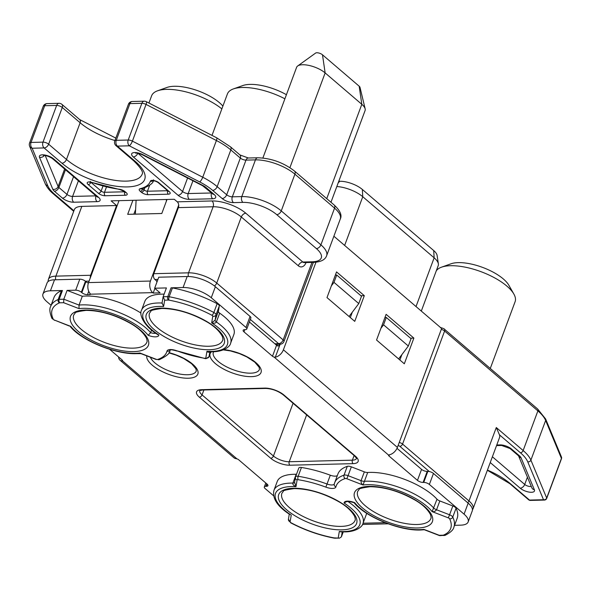 <?xml version="1.0" encoding="UTF-8"?>
<svg xmlns="http://www.w3.org/2000/svg" width="591" height="591" viewBox="0 0 591 591"><rect width="100%" height="100%" fill="white"/><g stroke="black" fill="none" stroke-linecap="round" stroke-linejoin="round"><path stroke-width="0.89" d="M157.937 279.41L154.916 279.484A4.24 2.829 -91.4 0 1 153.8 273.692L188.544 272.828L213.122 206.761L178.379 207.626A4.24 2.829 88.6 0 0 177.263 201.827L174.286 199.285L111.115 200.851L116.567 205.52L90.637 275.266A4.24 2.829 88.6 0 0 90.305 277.829M154.916 279.484L157.184 281.427M178.379 207.626L153.8 273.692M47.982 281.671L48.41 279.351L74.348 209.606A21.202 8.134 20.4 0 1 81.824 206.385L55.894 276.13L90.637 275.266M116.567 205.52L81.824 206.385M561.45 458.764A2.541 2.541 0 0 0 561.413 456.902L561.413 456.902A2.541 2.216 157.4 0 1 561.428 458.409A2.541 0.975 -159.6 0 1 561.45 458.764L546.705 498.412A2.541 0.975 -159.6 0 0 546.682 498.05A2.541 2.216 157.4 0 1 543.506 499.727L527.719 461.778A39.863 15.285 -159.6 0 0 520.435 452.78L499.454 434.821A21.202 8.134 20.4 0 1 499.543 437.517L473.059 508.733A21.202 8.134 20.4 0 0 468.981 500.946L496.285 427.537L523.146 450.534L537.891 410.893L444.602 331.026L402.56 444.077L468.981 500.946A2.541 1.625 130.6 0 1 467.621 502.69M499.454 434.821L496.285 427.537M177.263 201.827L212.006 200.962A25.443 9.759 20.4 0 1 245.826 213.225L302.828 262.027A4.24 2.711 -49.4 0 0 298.307 265.78L241.305 216.971L216.734 283.045L283.155 339.914A4.24 2.711 130.6 0 1 278.627 343.659A4.24 2.829 -91.4 0 0 280.097 344.228L276.943 344.309A4.24 2.829 -91.4 0 1 275.472 343.74L278.627 343.659L250.34 319.435M249.395 321.969L276.573 345.24A2.12 0.813 -159.6 0 0 278.198 346.075L275.472 343.74M278.198 346.075L280.134 344.228L275.325 357.193A8.481 5.415 -49.4 0 0 283.399 349.798L315.963 262.227M88.739 291.282L87.468 294.695A4.24 1.625 20.4 0 1 81.831 292.648L85.924 281.641L85.429 281.213L81.336 292.227A4.24 1.625 -159.6 0 0 75.7 290.181L67.093 290.395L82.312 296.261A47.494 18.218 20.4 0 1 140.99 313.097M85.924 281.641A4.24 1.625 -159.6 0 0 88.384 283.03M397.004 448.347L421.56 469.372A4.24 1.625 -159.6 0 0 427.197 471.411L423.104 482.426A4.24 1.625 20.4 0 1 417.468 480.38L421.56 469.372M454.568 525.318L460.67 525.163A21.202 8.134 -159.6 0 0 468.146 521.942A21.202 8.134 -159.6 0 0 464.068 514.163L429.369 484.45A4.24 1.625 -159.6 0 0 423.732 482.411L427.825 471.396L427.197 471.411M427.825 471.396A4.24 1.625 20.4 0 1 429.295 471.544A4.24 1.625 20.4 0 1 433.462 473.443L429.369 484.45M156.482 280.828A1.699 1.13 88.6 0 0 156.785 281.575L156.763 281.626M135.361 214.149L136.107 200.231M166.433 199.477L166.337 201.295M380.914 328.315L383.559 324.806L408.337 346.023L411.07 338.68L386.285 317.463L384.94 317.5M386.285 317.463L383.559 324.806M408.337 346.023L398.637 358.936M331.344 285.881L333.989 282.365L358.774 303.582L361.5 296.246L336.722 275.022L335.37 275.059M336.722 275.022L333.989 282.365M358.774 303.582L349.067 316.495M335.341 538.246A2.541 1.699 88.6 0 1 334.44 537.906L339.537 538.142L341.399 536.857L343.238 531.907M338.244 537.81L339.3 531.472L340.438 531.834M339.3 531.472A44.953 17.242 -159.6 0 0 343.918 531.553A44.953 17.242 -159.6 0 0 344.058 503L347.405 501.131M353.92 502.52L354.726 502.69A44.953 17.242 -159.6 0 0 419.721 529.669A44.953 17.242 -159.6 0 0 423.88 529.366L439.268 535.298L443.073 535.202A1.699 0.65 20.4 0 0 443.464 535.128A2.541 2.179 66.9 0 0 445.282 535.269L439.859 535.645M162.104 303.006L163.604 306.53A44.953 17.242 -159.6 0 0 158.846 335.001A9.33 3.576 20.4 0 1 155.47 336.848A9.33 3.576 20.4 0 1 148.186 335.311A44.953 17.242 -159.6 0 0 79.031 308.635L63.643 302.703L59.839 302.799A1.699 0.65 20.4 0 0 59.44 302.873A2.541 2.179 -113.1 0 1 58.177 299.504L61.449 290.691A4.24 1.625 20.4 0 1 62.447 290.513L50.427 290.809A21.202 8.134 -159.6 0 0 42.951 294.03A21.202 8.134 -159.6 0 0 47.029 301.816L51.092 305.288M163.005 297.569L163.042 297.11M244.8 329.645L243.98 331.854A4.24 1.625 20.4 0 1 243.16 330.295A4.24 1.625 20.4 0 1 244.659 329.652L245.287 329.638A4.24 1.625 -159.6 0 0 246.787 328.988A4.24 1.625 -159.6 0 0 245.967 327.436L211.268 297.731A21.202 8.134 -159.6 0 0 183.084 287.514L187.184 276.499L158.757 277.209L154.657 288.216L166.426 287.928L163.146 296.734L164.66 300.191L163.604 306.53M157.893 334.676L158.846 335.001M151.584 330.037L150.616 332.659L148.186 335.311M62.447 290.513L59.166 299.319L63.813 299.209L79.031 305.074L79.031 308.635M67.093 290.395L63.813 299.209L63.643 302.703M364.344 471.862L351.342 466.846L348.062 475.659L361.064 480.668A4.24 1.625 20.4 0 0 364.233 481.31A4.24 1.625 20.4 0 0 364.418 481.303L363.014 484.989C361.5 483.889 360.85 482.455 361.064 480.668L364.344 471.862A4.24 1.625 -159.6 0 0 367.506 472.505A4.24 1.625 -159.6 0 0 367.698 472.497L364.418 481.303A47.494 18.218 20.4 0 1 433.728 508.016A4.24 1.625 20.4 0 0 436.557 509.767C435.545 511.237 434.067 511.858 432.147 511.629L437 499.203A4.24 1.625 -159.6 0 0 439.837 500.954L436.557 509.767L449.566 514.776L452.839 505.962A4.24 1.625 20.4 0 1 456.053 508.253L452.772 517.059A63.606 24.394 20.4 0 1 453.888 527.142C453.452 529.75 450.586 532.454 445.289 535.261M294.621 482.322L295.988 486.652C293.542 485.536 292.508 484.347 292.892 483.083L296.172 474.278A4.24 1.625 -159.6 0 0 296.364 474.27A4.24 1.625 -159.6 0 0 296.505 474.27M294.547 482.529A4.24 1.625 20.4 0 1 293.092 483.083A4.24 1.625 20.4 0 1 292.892 483.083A47.494 18.218 20.4 0 0 273.951 490.301C272.148 498.339 277.349 506.347 289.546 514.318L289.317 514.163M59.839 302.799A2.541 1.699 88.6 0 1 59.166 299.319A4.24 1.625 -159.6 0 0 58.177 299.504A63.606 24.394 20.4 0 0 50.656 306.448C49.297 308.716 49.681 312.609 51.816 318.128A2.541 2.179 -25.8 0 0 53.293 319.221A1.699 0.65 20.4 0 0 54.579 320.13L69.442 326.069M139.698 353.455L139.89 353.012L140.998 353.647M155.98 359.424L156.076 359.247A1.699 0.65 20.4 0 0 157.346 359.505A1.699 0.65 20.4 0 0 157.694 359.454A2.541 2.12 71.4 0 0 159.326 359.66L155.98 359.424L141.308 353.765M209.923 351.268C209.059 352.502 208.062 352.524 206.924 351.342L208.919 351.726M219.682 313.149L216.409 321.955C215.878 323.166 214.297 323.469 211.667 322.863L215.109 320.167L218.389 311.361A4.24 1.625 -159.6 0 0 219.682 313.149A47.494 18.218 20.4 0 1 233.873 334.476L230.593 343.29A47.494 18.218 20.4 0 0 216.409 321.955A4.24 1.625 20.4 0 1 215.109 320.167L216.003 314.811A2.541 2.342 -170.5 0 1 212.782 316.2L211.667 322.863A44.953 17.242 -159.6 0 1 211.534 351.431A44.953 17.242 -159.6 0 1 206.924 351.342L205.808 358.013A1.699 0.65 20.4 0 1 205.203 358.316A1.699 0.65 20.4 0 1 204.752 358.286A2.541 1.093 -81 0 0 205.173 358.597L177.041 350.869A61.065 23.418 -159.6 0 0 204.752 358.286M366.605 513.261A47.494 18.218 20.4 0 1 366.257 514.606L362.977 523.412A47.494 18.218 20.4 0 0 347.959 501.508M157.989 334.742C143.975 326.335 138.722 314.353 141.567 310.179L144.839 301.373A47.494 18.218 20.4 0 1 164.106 294.155M155.81 333.265A6.782 2.6 -159.6 0 1 154.798 333.376A6.782 2.6 -159.6 0 1 150.616 332.659A47.494 18.218 20.4 0 0 79.031 305.074L82.312 296.261M167.017 199.463L161.801 213.491L127.686 214.341L132.901 200.312M133.832 214.186L135.612 209.495M413.87 338.104L386.115 314.338L376.556 340.032L404.318 363.797L413.87 338.104L410.494 338.185M399.893 360.015L401.85 354.659M364.307 295.663L336.545 271.904L326.993 297.598L354.748 321.364L364.307 295.663L360.924 295.751M350.33 317.574L352.28 312.218M333.878 236.223L441.632 328.478L397.403 447.409A8.481 5.415 130.6 0 1 389.336 454.797L388.605 455.114L274.098 357.082L275.325 357.193M453.888 527.142L457.161 518.337A63.606 24.394 -159.6 0 0 456.053 508.253M452.839 505.962L439.837 500.954M367.698 472.497A47.494 18.218 20.4 0 1 437 499.203M443.464 535.128A61.065 23.418 -159.6 0 0 449.618 518.78A2.541 2.179 154.2 0 0 452.772 517.059A4.24 1.625 -159.6 0 0 449.566 514.776L448.333 517.864L432.147 511.629A44.953 17.242 -159.6 0 0 363.014 484.989L346.828 478.747L348.062 475.659A4.24 1.625 -159.6 0 0 344.893 475.016A4.24 1.625 -159.6 0 0 344.021 475.149L347.301 466.336A4.24 1.625 20.4 0 1 351.342 466.846M347.301 466.336A63.606 24.394 -159.6 0 0 337.926 473.989L334.646 482.803A63.606 24.394 20.4 0 1 344.021 475.149A2.541 2.12 -108.6 0 0 345.218 478.54A1.699 0.65 20.4 0 1 345.565 478.488A1.699 0.65 20.4 0 1 346.828 478.747M345.218 478.54A61.065 23.418 -159.6 0 0 335.91 486.881A9.33 3.576 20.4 0 1 332.57 488.447A9.33 3.576 20.4 0 1 325.863 487.132L330.303 475.208A6.782 2.6 -159.6 0 0 337.38 475.452M330.303 475.208A63.606 24.394 -159.6 0 0 301.44 467.481L298.167 476.287A63.606 24.394 20.4 0 1 327.022 484.014A6.782 2.6 -159.6 0 0 331.906 484.975A6.782 2.6 -159.6 0 0 334.277 483.992M298.787 468.153A4.24 1.625 20.4 0 1 298.817 468.042A4.24 1.625 20.4 0 1 301.44 467.481M273.951 490.301L277.223 481.495A47.494 18.218 20.4 0 1 296.172 474.278M50.656 306.448L53.936 297.642A63.606 24.394 20.4 0 1 61.449 290.691M183.084 287.514L171.072 287.81A4.24 1.625 20.4 0 1 172.424 287.935A63.606 24.394 20.4 0 1 217.126 303.693A4.24 1.625 20.4 0 1 219.283 306.005L218.389 311.361M118.592 356.964A8.481 5.415 -49.4 0 0 119.958 360.17A8.481 5.415 -49.4 0 0 121.827 361.012L122.492 360.857L236.998 458.889A2.12 0.813 20.4 0 1 238.616 459.724L267.117 484.125A4.24 1.625 20.4 0 1 267.937 485.676A4.24 1.625 20.4 0 1 266.438 486.327L265.81 486.341A4.24 1.625 -159.6 0 0 264.31 486.984A4.24 1.625 -159.6 0 0 265.13 488.543L273.574 495.768M464.068 514.163L468.161 503.148A21.202 8.134 20.4 0 1 472.246 510.934L468.146 521.942M468.161 503.148L433.462 473.443M245.967 327.436L250.067 316.421L215.368 286.716L211.268 297.731M187.184 276.499A21.202 8.134 20.4 0 1 215.368 286.716M75.7 290.181L79.792 279.174L54.527 279.802L50.427 290.809M42.951 294.03L47.044 283.015A21.202 8.134 20.4 0 1 54.527 279.802M236.998 458.889L235.831 458.616A8.481 5.415 130.6 0 1 233.962 457.781L119.958 360.17M389.41 454.782L388.959 455.979A2.12 0.813 20.4 0 1 388.553 455.203A2.12 0.813 20.4 0 1 388.605 455.114M274.098 357.082A2.12 0.813 20.4 0 1 272.481 356.255L276.573 345.24M243.98 331.854L272.481 356.255M122.492 360.857A2.12 0.813 20.4 0 0 122.544 360.769A2.12 0.813 20.4 0 0 122.138 359.993L109.638 349.296M423.732 482.411L423.104 482.426M388.959 455.979L417.468 480.38M88.539 282.587L150.439 281.05A8.481 5.659 88.6 0 0 152.67 292.634L90.445 294.185L90.046 293.454A8.481 5.659 -91.4 0 1 88.539 282.587L119.005 200.659M150.439 281.05L178.704 205.055M152.67 292.634L153.165 293.062L160.109 292.885L154.657 288.216M90.445 294.185A2.12 0.813 20.4 0 1 90.423 294.318A2.12 0.813 20.4 0 1 89.677 294.636L90.098 293.513M87.468 294.695L89.677 294.636M81.831 292.648L81.336 292.227M154.894 288.415L153.165 293.062M79.792 279.174A4.24 1.625 20.4 0 1 85.429 281.213L89.078 281.124M250.067 316.421A4.24 1.625 20.4 0 1 250.88 317.98L246.787 328.988M297.672 65.985L315.624 53.064A4.24 1.625 20.4 0 1 316.85 52.754A4.24 1.625 20.4 0 1 322.487 54.8L359.173 86.205A4.24 1.625 20.4 0 1 360 87.335L365.149 108.84A16.962 6.508 -159.6 0 0 361.818 104.319L325.139 72.915A16.962 6.508 -159.6 0 0 302.592 64.744A16.962 6.508 -159.6 0 0 297.672 65.985A16.962 6.508 -159.6 0 0 296.608 67.315L262.884 157.989M330.975 202.262L365.083 110.547A16.962 6.508 -159.6 0 0 365.149 108.84M222.164 198.532A8.481 3.251 -159.6 0 0 233.438 202.617A4.24 2.829 88.6 0 1 232.322 196.825L241.793 196.589L255.445 159.88L245.974 160.117L232.322 196.825A4.24 1.625 20.4 0 1 226.685 194.779A4.24 2.711 130.6 0 1 222.164 198.532L212.642 190.383A38.164 14.635 -159.6 0 0 199.669 181.917L129.326 145.814A4.24 1.16 117.2 0 0 132.406 141.123L202.75 177.226L216.402 140.518L146.058 104.415L132.406 141.123A4.24 1.625 -159.6 0 0 128.21 140.023L141.862 103.314A4.24 2.829 88.6 0 1 144.234 101.194A4.24 4.24 0 0 1 146.28 101.667A4.24 1.16 117.2 0 1 146.058 104.415A4.24 1.625 -159.6 0 0 141.862 103.314L129.917 103.61A4.24 1.625 -159.6 0 0 128.424 104.252L114.772 140.961A4.24 4.24 0 0 0 115.991 145.659A4.24 2.711 -49.4 0 0 117.38 146.11L135.228 161.387A49.193 18.868 20.4 0 1 127.338 186.911A49.193 18.868 20.4 0 1 61.952 163.212L44.103 147.935L32.158 148.23L47.745 185.7A38.164 14.635 -159.6 0 0 54.719 194.313L73.919 210.751M29.609 146.191L29.609 146.191A4.24 3.686 -22.6 0 0 32.158 148.23A4.24 2.829 88.6 0 1 31.05 142.438A4.24 1.625 -159.6 0 0 29.55 143.081A4.24 4.24 0 0 0 29.609 146.191L45.197 183.653A4.24 3.686 -22.6 0 0 47.745 185.7M441.551 267.162L451.044 263.778A33.923 13.009 20.4 0 1 458.254 262.626A33.923 13.009 20.4 0 1 508.888 285.29L513.86 294.052A42.404 16.267 -159.6 0 0 450.571 265.721A42.404 16.267 -159.6 0 0 441.551 267.162A42.404 16.267 -159.6 0 0 436.261 270.87M490.279 368.452L515.101 301.72A42.404 16.267 -159.6 0 0 513.86 294.052M338.769 181.304L339.788 181.274A16.962 6.508 20.4 0 1 362.335 189.452L433.713 250.562A16.962 6.508 20.4 0 1 437.096 255.393L438.374 263.867A21.202 8.134 -159.6 0 0 434.141 257.824L362.763 196.714A21.202 8.134 -159.6 0 0 336.826 186.542M421.309 311.08L438.219 265.61A21.202 8.134 -159.6 0 0 438.374 263.867M221.854 108.892A42.404 16.267 -159.6 0 0 166.581 89.367A42.404 16.267 -159.6 0 0 157.561 90.807L167.054 87.424A33.923 13.009 20.4 0 1 174.264 86.271A33.923 13.009 20.4 0 1 222.888 106.107M157.561 90.807A42.404 16.267 -159.6 0 0 151.621 95.808L148.932 103.026M284.899 98.8A42.404 16.267 -159.6 0 0 242.384 87.483A42.404 16.267 -159.6 0 0 233.364 88.923L242.857 85.54A33.923 13.009 20.4 0 1 250.067 84.387A33.923 13.009 20.4 0 1 286.421 94.708M233.364 88.923A42.404 16.267 -159.6 0 0 227.424 93.917L211.999 135.391M144.234 101.194L132.295 101.497A4.24 2.829 88.6 0 0 129.917 103.61L116.272 140.318L128.21 140.023A4.24 2.829 88.6 0 0 129.326 145.814L117.38 146.11A4.24 2.829 88.6 0 1 116.272 140.318A4.24 1.625 -159.6 0 0 114.772 140.961M304.217 262.596L304.299 262.596A4.24 2.829 88.6 0 1 302.828 262.027L312.307 261.791A25.443 9.759 -159.6 0 0 316.384 248.589L276.728 214.636A25.443 9.759 -159.6 0 0 242.908 202.381L233.438 202.617M73.712 202.225A8.481 3.251 -159.6 0 1 62.439 198.133L54.372 191.225A8.481 3.251 -159.6 0 1 52.821 189.312L39.508 157.324A8.481 3.251 20.4 0 1 44.007 154.916A8.481 3.251 20.4 0 1 53.692 158.927L98.446 197.239A8.481 3.251 -159.6 0 1 97.087 201.642L73.712 202.225A4.24 2.829 -91.4 0 1 72.597 196.426A4.24 1.625 20.4 0 1 66.96 194.387L73.55 176.672M192.954 180.765L188.197 193.553A4.24 1.625 20.4 0 1 182.56 191.514A4.24 2.711 130.6 0 1 178.039 195.259L133.293 156.947A8.481 3.251 20.4 0 1 133.33 152.7A8.481 3.251 20.4 0 1 143.037 154.753L203.09 185.574A4.24 1.16 117.2 0 1 202.521 185.677L213.011 194.151M178.039 195.259A8.481 3.251 -159.6 0 0 189.312 199.344L212.686 198.768A8.481 3.251 -159.6 0 0 214.045 194.365L205.978 187.458A8.481 3.251 -159.6 0 0 203.09 185.574M153.461 180.203C153.653 182.915 149.7 185.84 141.604 188.987L141.604 188.987A2.541 2.054 -104.2 0 1 140.163 188.721A55.126 21.143 -159.6 0 0 150.38 181.164A5.09 1.95 20.4 0 1 153.874 180.521A5.09 1.95 20.4 0 1 158.949 182.811L169.159 191.55A5.09 1.95 -159.6 0 1 168.339 194.188L148.127 194.69A2.541 1.699 -91.4 0 1 147.454 191.218L167.659 190.716A2.541 1.699 88.6 0 0 168.339 194.188M140.163 188.721A5.09 1.95 -159.6 0 0 140.215 191.255L141.36 192.245A5.09 1.95 -159.6 0 0 148.127 194.69M90.977 182.375L101.12 191.063A2.541 1.625 130.6 0 1 98.409 193.309L88.199 184.569A5.09 1.95 20.4 0 1 87.786 182.161A5.09 1.95 20.4 0 1 92.543 182.604A55.126 21.143 -159.6 0 0 119.345 189.246A2.541 1.226 97.1 0 0 119.847 189.563L124.213 191.366L125.58 192.489M106.454 187.037L104.504 192.289L124.708 191.787A2.541 1.699 88.6 0 0 125.381 195.259A5.09 1.95 -159.6 0 0 126.201 192.622L125.048 191.632A5.09 1.95 -159.6 0 0 119.345 189.246M125.381 195.259L105.168 195.761A2.541 1.699 -91.4 0 1 104.504 192.289A2.541 0.975 -159.6 0 1 101.12 191.063L102.96 186.121M98.409 193.309A5.09 1.95 -159.6 0 0 105.168 195.761M73.712 211.312L53.33 193.863A4.24 2.711 -49.4 0 0 54.719 194.313M248.346 157.996L239.931 154.931A4.24 2.711 130.6 0 1 240.338 158.07L230.822 149.929L217.17 186.63L226.685 194.779L240.338 158.07A4.24 1.625 20.4 0 0 245.974 160.117A4.24 2.829 -91.4 0 1 248.346 157.996L257.824 157.767A4.24 2.829 88.6 0 0 255.445 159.88A29.683 11.384 -159.6 0 1 294.909 174.182L281.257 210.891L320.906 244.844L334.558 208.135L294.909 174.182A4.24 2.711 130.6 0 0 294.503 171.043L334.159 204.996A4.24 2.711 130.6 0 1 334.558 208.135A29.683 11.384 -159.6 0 1 340.276 219.032L326.624 255.74A29.683 11.384 20.4 0 0 320.906 244.844A4.24 2.711 130.6 0 1 316.384 248.589M487.435 470.074A47.494 18.218 20.4 0 1 510.676 483.948L529.514 500.075L543.506 499.727A2.541 1.699 -91.4 0 0 544.385 500.067A2.541 2.541 0 0 0 546.705 498.412M519.519 455.897A4.24 2.711 130.6 0 1 518.13 455.447L510.063 448.539A4.24 2.711 -49.4 0 0 511.451 448.99L519.519 455.897A8.481 3.251 -159.6 0 1 521.07 457.811L534.382 489.799A8.481 3.251 20.4 0 1 531.472 492.288A8.481 3.251 20.4 0 1 520.198 488.196L490.235 462.546M496.765 444.986L500.178 444.905A8.481 3.251 -159.6 0 1 511.451 448.99M440.391 327.71C440.598 327.288 445.237 329.172 444.366 329.143L537.647 409.009A2.541 1.625 130.6 0 1 537.891 410.893A42.404 16.267 -159.6 0 1 545.641 420.467L530.895 460.108L546.682 498.05L561.428 458.409L545.641 420.467A2.541 2.216 157.4 0 0 545.626 418.96L561.413 456.902M444.366 329.143A2.541 1.625 130.6 0 1 444.602 331.026A4.24 1.625 -159.6 0 0 441.307 329.342M527.719 461.778A2.541 2.216 157.4 0 0 530.895 460.108A42.404 16.267 20.4 0 0 523.146 450.534A2.541 1.625 130.6 0 1 520.435 452.78M429.295 471.544L399.848 446.331A1.699 0.65 -159.6 0 0 398.09 445.555M298.307 265.78A8.481 5.659 88.6 0 0 305.99 262.677A4.24 1.625 20.4 0 1 305.857 262.559M280.097 344.228A4.24 4.24 0 0 0 283.968 341.465A4.24 1.625 20.4 0 0 283.155 339.914L311.974 262.404M242.908 202.381A4.24 2.829 88.6 0 1 241.793 196.589A29.683 11.384 20.4 0 1 281.257 210.891A4.24 2.711 130.6 0 1 276.728 214.636M48.41 279.351A21.202 8.134 20.4 0 1 55.894 276.13A4.24 2.829 88.6 0 0 55.746 279.772M245.826 213.225A4.24 2.711 -49.4 0 0 241.305 216.971A21.202 8.134 -159.6 0 0 213.122 206.761A4.24 2.829 -91.4 0 0 212.006 200.962M188.411 276.499A4.24 2.829 88.6 0 1 188.544 272.828A21.202 8.134 20.4 0 1 216.734 283.045A4.24 2.711 130.6 0 1 214.444 285.963M399.265 442.4A4.24 1.625 20.4 0 1 402.56 444.077A2.541 1.625 130.6 0 1 399.848 446.331M304.299 262.596L313.777 262.36A4.24 2.829 -91.4 0 1 312.307 261.791M342.226 531.9L341.399 536.857M344.058 503A9.33 3.576 20.4 0 1 354.726 502.69M141.567 310.179A47.494 18.218 20.4 0 1 161.971 302.998M443.974 535.542A2.541 1.699 -91.4 0 1 443.073 535.202M448.333 517.864A1.699 0.65 20.4 0 1 449.618 518.78M334.255 484.073A2.541 2.349 13.8 0 1 334.329 483.83A63.606 24.394 20.4 0 1 334.646 482.803L334.255 484.073A2.541 2.349 13.8 0 0 335.91 486.881M298.16 479.715A1.699 0.65 20.4 0 0 297.709 479.678A1.699 0.65 20.4 0 0 297.096 479.988A2.541 2.342 -170.5 0 1 295.515 476.967A4.24 1.625 -159.6 0 1 295.544 476.848A4.24 1.625 -159.6 0 1 297.037 476.206A4.24 1.625 -159.6 0 1 298.167 476.287A2.541 1.093 99 0 0 298.16 479.715A61.065 23.418 -159.6 0 1 325.863 487.132M297.096 479.988L295.988 486.652A44.953 17.242 -159.6 0 0 291.237 515.13L290.122 521.801A2.541 2.342 9.5 0 1 288.438 519.179L289.272 514.133M290.122 521.801A1.699 0.65 20.4 0 0 290.986 522.725A2.541 0.776 118.1 0 1 290.595 522.762M288.438 519.179L290.609 522.769C304.601 530.127 319.155 535.261 334.255 538.15A2.541 0.975 -79.5 0 1 333.9 537.854A61.065 23.418 -159.6 0 1 290.986 522.725M334.44 537.906A1.699 0.65 20.4 0 1 333.9 537.854M59.44 302.873A61.065 23.418 -159.6 0 0 53.293 319.221M54.579 320.13L70.765 326.372A44.953 17.242 -159.6 0 0 135.731 353.315A44.953 17.242 -159.6 0 0 139.89 353.012L156.076 359.247M157.694 359.454A61.065 23.418 -159.6 0 0 166.994 351.12A2.541 2.349 13.8 0 0 170.09 350.042M170.142 350.02A63.606 24.394 20.4 0 1 169.898 350.795L170.186 350.012M166.994 351.12A9.33 3.576 20.4 0 1 177.041 350.869M208.889 356.934A4.24 1.625 -159.6 0 0 209 356.75A4.24 1.625 -159.6 0 0 209.029 356.624L210.832 351.785L209 356.742L206.082 358.656L205.173 358.597M205.808 358.013A2.541 2.342 9.5 0 0 209.029 356.624L209.842 351.771M219.283 306.005L216.003 314.811A4.24 1.625 -159.6 0 0 213.846 312.499L217.126 303.693M211.918 315.276A2.541 0.776 -61.9 0 0 213.846 312.499A63.606 24.394 20.4 0 0 169.144 296.741A2.541 0.975 100.5 0 0 169.004 300.147A61.065 23.418 -159.6 0 1 211.918 315.276A1.699 0.65 20.4 0 1 212.782 316.2M172.424 287.935L169.144 296.741A4.24 1.625 -159.6 0 0 167.8 296.623L171.072 287.81M169.004 300.147A1.699 0.65 20.4 0 0 168.465 300.095A2.541 1.699 -91.4 0 1 167.8 296.623L163.146 296.734M341.266 526.382A39.013 14.96 -159.6 0 0 355.028 520.457C355.479 520.08 355.354 518.721 354.63 516.379C351.63 510.964 346.489 506.155 339.219 501.958C323.757 493.219 308.768 488.772 294.237 488.609C286.125 489.747 282.476 490.678 283.296 491.417L281.9 493.263A39.013 14.96 -159.6 0 0 299.999 514.805A39.013 14.96 -159.6 0 0 341.266 526.382M293.358 488.269A41.555 15.942 20.4 0 1 348.594 508.29A41.555 15.942 20.4 0 1 341.93 529.854A41.555 15.942 20.4 0 1 286.694 509.834A41.555 15.942 20.4 0 1 293.358 488.269M417.734 527.97A41.555 15.942 20.4 0 1 362.497 507.942A41.555 15.942 20.4 0 1 369.161 486.378A41.555 15.942 20.4 0 1 424.397 506.406A41.555 15.942 20.4 0 1 417.734 527.97M417.069 524.498A39.013 14.96 -159.6 0 0 430.832 518.573C431.29 518.196 431.157 516.837 430.44 514.495C427.433 509.073 422.292 504.271 415.022 500.075C399.56 491.335 384.571 486.888 370.04 486.725C361.928 487.856 358.286 488.794 359.099 489.533L357.703 491.372A39.013 14.96 -159.6 0 0 375.802 512.922A39.013 14.96 -159.6 0 0 417.069 524.498M168.465 300.095L164.66 300.191M208.882 346.252A39.013 14.96 -159.6 0 0 222.644 340.335C223.102 339.958 222.97 338.599 222.253 336.257C219.246 330.834 214.105 326.033 206.835 321.836C191.373 313.097 176.384 308.65 161.86 308.48C153.749 309.618 150.099 310.556 150.912 311.294L149.516 313.134A39.013 14.96 -159.6 0 0 167.615 334.683A39.013 14.96 -159.6 0 0 208.882 346.252M160.974 308.14A41.555 15.942 20.4 0 1 216.217 328.168A41.555 15.942 20.4 0 1 209.554 349.732A41.555 15.942 20.4 0 1 154.31 329.704A41.555 15.942 20.4 0 1 160.974 308.14M133.751 351.615A41.555 15.942 20.4 0 1 78.507 331.595A41.555 15.942 20.4 0 1 85.17 310.031A41.555 15.942 20.4 0 1 140.414 330.051A41.555 15.942 20.4 0 1 133.751 351.615M133.078 348.143A39.013 14.96 -159.6 0 0 146.841 342.219C147.299 341.842 147.166 340.482 146.45 338.141C143.443 332.726 138.301 327.916 131.032 323.72C115.57 314.981 100.581 310.534 86.05 310.371C77.946 311.501 74.296 312.44 75.109 313.178L73.712 315.018A39.013 14.96 -159.6 0 0 91.812 336.567A39.013 14.96 -159.6 0 0 133.078 348.143M283.399 349.798L397.403 447.409M283.155 394.781C277.873 390.836 272.052 388.723 265.714 388.442A2.541 1.699 -91.4 0 1 264.827 388.102A14.42 5.533 20.4 0 1 283.99 395.054A2.541 1.625 -49.4 0 1 283.155 394.781L354.534 455.89A2.541 1.625 -49.4 0 0 355.368 456.163A14.42 5.533 20.4 0 1 353.056 463.647A2.541 1.699 -91.4 0 1 352.391 460.167A11.872 4.551 -159.6 0 0 356.55 458.431M353.056 463.647L289.885 465.213A2.541 1.699 -91.4 0 1 289.221 461.741L352.391 460.167L354.112 455.535M283.99 395.054L355.368 456.163M265.714 388.442L202.543 390.016A2.541 1.699 -91.4 0 1 201.657 389.676L264.827 388.102M289.885 465.213A14.42 5.533 20.4 0 1 270.722 458.269A2.541 1.625 -49.4 0 0 273.441 456.016A11.872 4.551 -159.6 0 0 289.221 461.741L306.64 414.889M270.722 458.269L199.344 397.159A2.541 1.625 -49.4 0 0 202.063 394.906L273.441 456.016L293.062 403.261M150.387 357.267A24.593 9.434 -159.6 0 0 187.606 374.746A24.593 9.434 -159.6 0 0 196.286 371.008L195.968 368.836L191.61 363.716L183.675 358.501L176.229 355.161L168.878 352.864M168.996 352.679A27.142 10.409 20.4 0 1 196.086 367.72A27.142 10.409 20.4 0 1 188.278 378.218A27.142 10.409 20.4 0 1 160.346 370.594A27.142 10.409 20.4 0 1 146.782 355.878M213.713 351.719L213.351 352.288A24.593 9.434 -159.6 0 0 224.757 365.873A24.593 9.434 -159.6 0 0 250.776 373.172A24.593 9.434 -159.6 0 0 259.456 369.434L259.139 367.27L254.78 362.143L246.846 356.927L239.399 353.588L230.52 350.936L223.332 349.887M223.915 349.643A27.142 10.409 20.4 0 1 257.24 363.879A27.142 10.409 20.4 0 1 251.441 376.644A27.142 10.409 20.4 0 1 223.184 368.843A27.142 10.409 20.4 0 1 210.019 354.009M203.888 389.986L202.063 394.906A11.872 4.551 -159.6 0 1 199.751 390.621M363.051 523.227L385.169 522.673M121.827 361.012L122.189 360.037M199.344 397.159A14.42 5.533 20.4 0 1 201.657 389.676M210.315 353.219A27.142 10.409 20.4 0 1 211.452 351.785M266.438 486.327L267.228 484.214M266.748 483.807L265.81 486.341M492.384 456.769L524.719 484.45L527.423 477.173M531.243 486.356A4.24 1.625 20.4 0 1 530.356 486.496A4.24 1.625 20.4 0 1 524.719 484.45A4.24 2.711 -49.4 0 1 520.198 488.196M530.393 500.414A2.541 1.699 -91.4 0 1 529.514 500.075A2.541 1.625 -49.4 0 1 528.679 499.801A2.541 2.541 0 0 0 530.393 500.414L544.385 500.067M521.07 457.811A4.24 3.686 157.4 0 1 518.573 455.897L531.826 487.76A4.24 3.686 157.4 0 0 534.382 489.799M510.063 448.539L501.648 445.474A4.24 2.829 -91.4 0 1 500.178 444.905M528.679 499.801L509.841 483.674A2.541 1.625 -49.4 0 0 510.676 483.948M326.742 198.642L361.818 104.319L359.173 86.205M322.487 54.8L325.139 72.915L289.908 167.652M59.019 103.314A4.24 2.829 88.6 0 0 56.64 105.434L44.694 105.73L31.05 142.438L42.988 142.143A4.24 2.829 88.6 0 0 44.103 147.935A4.24 2.711 130.6 0 0 48.632 144.182A4.24 1.625 -159.6 0 0 42.988 142.143L56.64 105.434A4.24 1.625 -159.6 0 1 62.277 107.481L48.632 144.182L66.473 159.459L80.125 122.758L62.277 107.481A4.24 2.711 130.6 0 0 61.878 104.334A4.24 4.24 0 0 0 59.019 103.314L47.073 103.617A4.24 2.829 88.6 0 0 44.694 105.73A4.24 1.625 -159.6 0 0 43.202 106.373L29.55 143.081M143.088 188.573L142.926 189.009L144.078 189.992L144.825 187.975M142.63 188.714A2.541 0.975 -159.6 0 0 142.926 189.009A2.541 1.625 -49.4 0 1 140.215 191.255M149.663 185.279L147.454 191.218A2.541 0.975 -159.6 0 1 144.078 189.992A2.541 1.625 -49.4 0 1 141.36 192.245M137.917 153.283L182.56 191.514L187.583 178.009M189.312 199.344A4.24 2.829 88.6 0 1 188.197 193.553L211.556 192.976M65.483 169.765L58.893 187.48A4.24 1.625 20.4 0 1 58.117 186.52L64.626 169.026M54.372 191.225A4.24 2.711 -49.4 0 0 58.893 187.48L66.96 194.387A4.24 2.711 -49.4 0 1 62.439 198.133M78.404 180.824L72.597 196.426L95.949 195.85M45.212 155.499L58.117 186.52A4.24 3.686 -22.6 0 1 52.821 189.312M114.927 140.532A44.953 17.242 20.4 0 1 80.125 122.758A4.24 2.711 130.6 0 0 79.726 119.611L115.836 138.102M61.952 163.212A4.24 2.711 130.6 0 0 66.473 159.459A44.953 17.242 -159.6 0 0 126.223 181.119A44.953 17.242 -159.6 0 0 142.084 174.301C143.643 172.373 140.894 167.918 133.832 160.937A4.24 2.711 -49.4 0 0 135.228 161.387M230.822 149.929A42.404 16.267 -159.6 0 0 216.402 140.518A4.24 1.16 117.2 0 0 216.624 137.769L230.416 146.782A4.24 2.711 130.6 0 1 230.822 149.929M199.669 181.917A4.24 1.16 117.2 0 0 202.75 177.226A42.404 16.267 20.4 0 1 217.17 186.63A4.24 2.711 130.6 0 1 212.642 190.383M126.201 192.622A2.541 1.625 130.6 0 1 125.366 192.348M125.048 191.632A2.541 1.625 130.6 0 1 124.213 191.366M119.847 189.563L92.543 182.604M90.896 182.36A2.541 1.625 130.6 0 1 88.199 184.569M168.538 191.425L168.317 191.277A2.541 1.625 -49.4 0 0 169.159 191.55M168.317 191.277L158.115 182.545A2.541 1.625 -49.4 0 0 158.949 182.811M150.38 181.164A2.541 2.349 17.8 0 0 152.995 180.706M212.686 198.768A4.24 2.829 -91.4 0 1 211.571 192.984M214.045 194.365A4.24 2.711 130.6 0 1 212.649 193.914M205.978 187.458A4.24 2.711 130.6 0 1 204.582 187.007M202.521 185.677L142.468 154.857A4.24 1.16 -62.8 0 0 143.037 154.753M137.792 153.261A4.24 2.711 130.6 0 1 133.293 156.947M95.964 195.865A4.24 2.829 88.6 0 0 97.087 201.642M53.692 158.927A4.24 2.711 -49.4 0 1 52.303 158.477L97.05 196.788A4.24 2.711 -49.4 0 0 98.446 197.239M44.347 155.418A4.24 3.686 157.4 0 1 39.508 157.324M416.02 306.552L434.141 257.824L433.713 250.562M362.335 189.452L362.763 196.714L344.642 245.442M339.788 181.274L338.185 182.885M283.968 341.465L313.385 262.374M257.824 157.767C271.306 158.218 283.54 162.643 294.503 171.043M334.159 204.996C340.18 210.61 342.219 215.294 340.276 219.032M313.777 262.36C320.92 261.953 325.205 259.745 326.624 255.74M472.438 509.915L473.059 508.733M362.977 523.412C362.763 526.116 356.824 531.848 344.797 531.893L340.313 531.826M347.301 501.36L347.028 501.707C347.057 501.116 349.473 501.456 354.253 502.712M424.663 529.728L420.6 530.009C399.568 530.962 364.861 516.704 353.795 502.372M439.431 535.572L424.087 529.654M161.986 303.456L163.035 297.184M298.817 468.042L295.544 476.848L294.51 482.744M334.255 538.15L339.419 538.142M54.483 320.307L51.816 318.128M141.02 353.654L136.61 353.654C115.991 354.578 82.09 340.889 70.462 326.793M159.319 359.66C166.433 356.292 169.957 353.329 169.898 350.795M170.245 349.65L169.92 350.108C171.058 350.36 169.048 348.786 176.975 351.047M230.593 343.29C230.387 345.986 224.447 351.726 212.413 351.771L208.919 351.741M354.534 455.89L356.58 458.365M388.169 523.811L362.519 524.446M265.795 482.987L264.31 486.984M202.543 390.016L199.773 390.548M518.13 455.447L518.521 455.772M496.536 445.599L501.648 445.474M509.841 483.674L487.368 470.259M537.647 409.009L545.626 418.96M132.295 101.497A4.24 4.24 0 0 0 128.424 104.252M47.073 103.617A4.24 4.24 0 0 0 43.202 106.373M146.28 101.667L216.624 137.769M61.878 104.334L79.726 119.611M239.931 154.931L230.416 146.782M92.499 182.796L89.596 182.301L90.423 181.385M153.594 179.819L152.759 180.735C154.362 180.698 156.142 181.304 158.115 182.545M142.468 154.857C139.306 153.475 137.023 152.914 135.612 153.165L136.373 152.641M52.303 158.477C48.854 156.312 45.876 155.307 43.387 155.463L44.148 154.938M53.33 193.863C52.414 193.043 48.107 189.733 45.197 183.653M115.991 145.659L133.832 160.937"/></g></svg>
